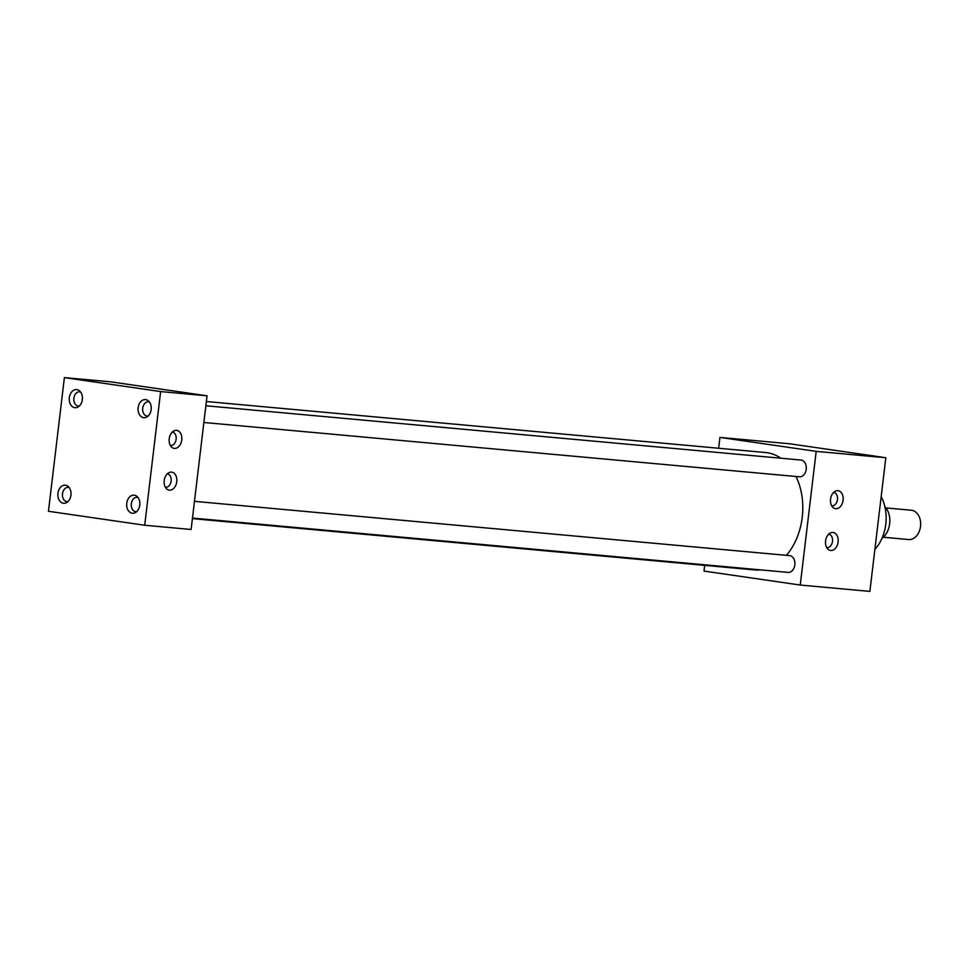 <?xml version="1.0" encoding="UTF-8"?>
<svg xmlns="http://www.w3.org/2000/svg" width="969" height="969" viewBox="0 0 969 969"><rect width="100%" height="100%" fill="white"/><g stroke="black" fill="none" stroke-linecap="round" stroke-linejoin="round"><path stroke-width="1.45" d="M170.338 445.474A6.771 4.675 98.3 0 0 170.483 445.498A6.771 4.675 98.3 0 0 176.128 439.223A6.771 4.675 98.3 0 0 172.434 432.101A6.771 4.675 98.3 0 0 172.276 432.077M181.736 439.95A9.084 6.286 98.3 0 0 174.202 430.769A9.084 6.286 98.3 0 0 169.2 438.812A9.084 6.286 98.3 0 0 171.804 447.278A9.084 6.286 98.3 0 0 181.736 439.95M165.36 487.237A6.771 4.675 98.3 0 0 165.505 487.262A6.771 4.675 98.3 0 0 171.138 480.999A6.771 4.675 98.3 0 0 167.455 473.877A6.771 4.675 98.3 0 0 167.298 473.853M176.746 481.726A9.084 6.286 98.3 0 0 169.212 472.533A9.084 6.286 98.3 0 0 164.221 480.576A9.084 6.286 98.3 0 0 166.825 489.054A9.084 6.286 98.3 0 0 176.746 481.726M831.693 505.794A6.771 4.675 98.3 0 0 831.838 505.818A6.771 4.675 98.3 0 0 837.47 499.544A6.771 4.675 98.3 0 0 833.788 492.422A6.771 4.675 98.3 0 0 833.631 492.409M843.091 500.27A9.084 6.286 98.3 0 0 835.544 491.089A9.084 6.286 98.3 0 0 830.554 499.132A9.084 6.286 98.3 0 0 833.158 507.599A9.084 6.286 98.3 0 0 843.091 500.27M826.714 547.57A6.771 4.675 98.3 0 0 826.86 547.594A6.771 4.675 98.3 0 0 832.492 541.32A6.771 4.675 98.3 0 0 828.798 534.198A6.771 4.675 98.3 0 0 828.652 534.173M838.1 542.046A9.084 6.286 98.3 0 0 830.566 532.865A9.084 6.286 98.3 0 0 825.576 540.908A9.084 6.286 98.3 0 0 828.168 549.375A9.084 6.286 98.3 0 0 838.1 542.046M149.42 401.99A7.171 5.172 -84.8 0 0 148.693 401.808A7.171 5.172 -84.8 0 0 148.499 401.784A7.171 5.172 -84.8 0 0 142.709 408.324A7.171 5.172 -84.8 0 0 146.997 416.04A7.171 5.172 -84.8 0 0 147.191 416.064A7.171 5.172 -84.8 0 0 148.136 416.04M143.582 417.663A9.084 6.565 -84.8 0 0 146.731 417.058A9.084 6.565 -84.8 0 0 151.188 409.233A9.084 6.565 -84.8 0 0 148.221 400.73A9.084 6.565 -84.8 0 0 145.725 399.616A9.084 6.565 -84.8 0 0 138.155 407.695A9.084 6.565 -84.8 0 0 143.582 417.663M80.597 391.997A7.171 5.172 -84.8 0 0 79.87 391.815A7.171 5.172 -84.8 0 0 79.676 391.791A7.171 5.172 -84.8 0 0 73.886 398.332A7.171 5.172 -84.8 0 0 78.174 406.059A7.171 5.172 -84.8 0 0 78.38 406.084A7.171 5.172 -84.8 0 0 79.313 406.047M74.758 407.67A9.084 6.565 -84.8 0 0 77.908 407.065A9.084 6.565 -84.8 0 0 82.365 399.24A9.084 6.565 -84.8 0 0 79.397 390.737A9.084 6.565 -84.8 0 0 76.914 389.623A9.084 6.565 -84.8 0 0 69.332 397.702A9.084 6.565 -84.8 0 0 74.758 407.67M138.022 497.557A7.171 5.172 -84.8 0 0 137.295 497.388A7.171 5.172 -84.8 0 0 137.101 497.363A7.171 5.172 -84.8 0 0 131.312 503.892A7.171 5.172 -84.8 0 0 135.599 511.62A7.171 5.172 -84.8 0 0 135.805 511.644A7.171 5.172 -84.8 0 0 136.738 511.608M132.184 513.231A9.084 6.565 -84.8 0 0 135.333 512.625A9.084 6.565 -84.8 0 0 139.79 504.801A9.084 6.565 -84.8 0 0 136.823 496.298A9.084 6.565 -84.8 0 0 134.328 495.183A9.084 6.565 -84.8 0 0 126.757 503.262A9.084 6.565 -84.8 0 0 132.184 513.231M69.199 487.577A7.171 5.172 -84.8 0 0 68.484 487.395A7.171 5.172 -84.8 0 0 68.278 487.371A7.171 5.172 -84.8 0 0 62.488 493.899A7.171 5.172 -84.8 0 0 66.776 501.627A7.171 5.172 -84.8 0 0 66.982 501.651A7.171 5.172 -84.8 0 0 67.915 501.615M63.36 503.238A9.084 6.565 -84.8 0 0 66.51 502.645A9.084 6.565 -84.8 0 0 70.967 494.82A9.084 6.565 -84.8 0 0 68 486.317A9.084 6.565 -84.8 0 0 65.517 485.203A9.084 6.565 -84.8 0 0 57.946 493.282A9.084 6.565 -84.8 0 0 63.36 503.238M800.733 460.033A8.418 6.08 95.2 0 1 800.975 460.045A8.418 6.08 95.2 0 1 801.206 460.081A8.418 6.08 95.2 0 1 806.244 469.141A8.418 6.08 95.2 0 1 799.437 476.809A8.418 6.08 95.2 0 1 799.207 476.784M789.335 555.612A8.418 6.08 95.2 0 1 789.578 555.625A8.418 6.08 95.2 0 1 789.808 555.649A8.418 6.08 95.2 0 1 794.846 564.721A8.418 6.08 95.2 0 1 788.039 572.388A8.418 6.08 95.2 0 1 787.809 572.364M206.373 401.517L765.449 452.523A58.952 42.551 95.2 0 1 767.073 452.705A58.952 42.551 95.2 0 1 780.905 458.216M64.39 377.607L110.805 381.847L207.051 395.812L191.111 529.486L144.708 525.246L48.45 511.281L64.39 377.607L160.636 391.573L144.708 525.246M718.647 448.247L719.943 437.407L816.189 451.372L800.249 585.046L704.003 571.068L704.681 565.363M796.021 476.506A58.952 42.551 95.2 0 1 786.392 555.334M760.713 569.893A58.952 42.551 95.2 0 1 754.742 569.929L192.407 518.633M207.051 395.812L160.636 391.573M719.943 437.407L789.553 443.754L885.811 457.719L816.189 451.372M885.811 457.719L869.871 591.393L800.249 585.046M881.16 496.661A37.876 27.338 95.2 0 1 874.874 549.375M908.256 539.503A14.717 10.623 -84.8 0 0 908.668 539.551A14.717 10.623 -84.8 0 0 920.55 526.143A14.717 10.623 -84.8 0 0 911.744 510.288A14.717 10.623 -84.8 0 0 911.344 510.239A14.717 10.623 -84.8 0 0 910.933 510.215M884.854 506.557A18.92 13.651 95.2 0 1 881.947 538.389M800.975 460.045L205.864 405.769M789.578 555.625L194.466 501.336M788.039 572.388L192.48 518.064M799.437 476.809L203.865 422.484M911.344 510.239L886.005 507.938M908.668 539.551L883.34 537.238"/></g></svg>
